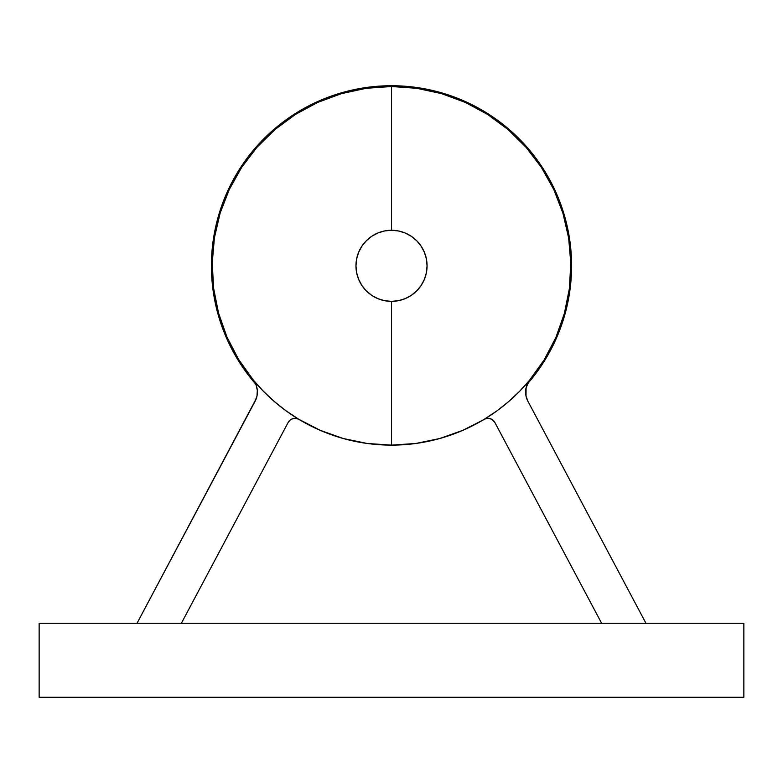 <?xml version="1.0" encoding="UTF-8"?>
<svg xmlns="http://www.w3.org/2000/svg" width="783" height="783" viewBox="0 0 783 783"><rect width="100%" height="100%" fill="white"/><g stroke="black" fill="none" stroke-linecap="round" stroke-linejoin="round"><path stroke-width="1.17" d="M218.203 216.832A180.09 180.09 0 0 1 557.858 196.836A180.09 180.09 0 0 0 218.203 216.832L218.956 217.048L218.203 216.832A180.09 180.09 0 0 0 225.142 334.801A180.09 180.09 0 0 1 218.203 216.832M525.657 390.609A19.575 19.575 0 0 0 527.899 401.219L645.975 623.288L527.899 401.219L526.029 396.071L525.657 390.6L526.822 385.246L529.416 380.421A179.307 179.307 0 0 0 391.52 86.512A179.307 179.307 0 0 1 570.827 265.819A179.307 179.307 0 0 1 391.52 445.126L391.52 301.367A35.548 35.548 0 0 1 355.962 265.819A35.548 35.548 0 0 1 391.52 230.271L391.52 86.512A179.307 179.307 0 0 0 212.213 265.819A179.307 179.307 0 0 0 391.52 445.126L415.871 443.462L439.772 438.509L462.782 430.356L485.881 418.611L488.876 418.386L491.734 419.306L494.866 422.487A7.83 7.83 0 0 0 494.856 422.477L601.638 623.288L494.846 422.448M295.808 418.367A7.83 7.83 0 0 1 298.734 419.257A7.83 7.83 0 0 0 288.134 422.487A7.83 7.83 0 0 1 288.134 422.477L181.362 623.288L288.134 422.487L290.072 420.119L292.764 418.67L295.808 418.367L298.734 419.257L286.167 410.909L274.334 401.542L263.333 391.206L253.252 379.98A19.575 19.575 0 0 1 253.447 380.235A179.307 179.307 0 0 1 391.5 86.512L391.51 86.512A179.307 179.307 0 0 0 253.447 380.235L254.211 381.321M488.67 418.367L488.484 418.347A7.83 7.83 0 0 0 488.475 418.347L487.975 418.328M564.797 314.805A180.09 180.09 0 0 0 557.858 196.836A180.09 180.09 0 0 1 564.797 314.805L564.063 314.6L564.797 314.805A180.09 180.09 0 0 1 527.262 384.14A180.09 180.09 0 0 0 564.797 314.805M39.15 697.271L39.15 623.288L743.85 623.288L743.85 697.271L39.15 697.271L743.85 697.271L743.85 623.288L39.15 623.288L39.15 697.271M255.738 384.14L241.8 365.935L232.708 350.774L225.142 334.801A180.09 180.09 0 0 0 255.738 384.14A180.09 180.09 0 0 1 225.142 334.801L219.181 318.162L214.885 301.024L212.281 283.544L211.41 265.887L212.271 248.24L214.855 230.76L219.142 213.612L225.093 196.964L232.639 180.99L241.722 165.83L252.243 151.628L264.106 138.522L277.202 126.65L291.384 116.119L306.544 107.026L322.518 99.461L339.156 93.5L356.294 89.203L373.775 86.6L391.431 85.729L409.078 86.59L426.569 89.174L443.707 93.461L460.355 99.412L476.328 106.958L491.489 116.041L505.691 126.562L518.796 138.425L530.668 151.52L541.2 165.712L550.292 180.863L557.858 196.836L563.819 213.475L568.115 230.613L570.719 248.094L571.59 265.75L570.729 283.397L568.145 300.887L563.858 318.025L557.907 334.674L550.361 350.647L541.278 365.808L527.262 384.14M526.029 396.051L527.899 401.219A19.575 19.575 0 0 1 529.416 380.421L519.432 391.471L508.559 401.659L496.882 410.909L484.471 419.15A7.83 7.83 0 0 1 494.866 422.487A7.83 7.83 0 0 0 491.734 419.306M526.019 396.012L526.078 387.742L529.553 380.235M298.734 419.257L320.394 430.415L343.355 438.539L367.207 443.472L391.52 445.126A179.307 179.307 0 0 0 570.827 265.819A179.307 179.307 0 0 0 391.52 86.512L391.5 86.512A179.307 179.307 0 0 0 253.447 380.235L238.698 359.632L227.001 337.16L218.584 313.259L213.622 288.418L212.213 263.117L214.385 237.866L220.092 213.182L229.223 189.545L241.595 167.435L256.961 147.282L275.009 129.508L295.387 114.445L317.683 102.407L341.457 93.637L366.229 88.303L391.5 86.512L416.801 88.303L441.592 93.647L465.366 102.426L487.682 114.475L508.059 129.557L526.117 147.351L541.474 167.523L553.845 189.652L562.957 213.309L568.654 238.012L570.807 263.274L569.368 288.584L564.377 313.445L555.94 337.356L544.205 359.828L529.416 380.421A19.575 19.575 0 0 0 525.657 390.59L525.667 390.482M254.886 382.437L255.571 383.787M256.08 384.972L256.57 386.401M256.893 387.644L257.186 389.161M257.323 390.404L257.392 391.94M257.353 393.291L257.196 394.779M256.99 395.963L256.687 397.245M256.227 398.684L137.025 623.288L255.101 401.219L257 395.934L257.323 390.326L256.031 384.854L253.252 379.98A19.575 19.575 0 0 1 255.101 401.219M491.626 419.248L491.029 418.964M490.031 418.611L489.532 418.494M485.607 418.69L484.931 418.934M298.157 418.974L297.481 418.719M296.669 418.504L295.964 418.386M295.103 418.337L294.398 418.357M293.537 418.484L292.862 418.641M292.02 418.944L291.413 419.228M290.601 419.717L290.111 420.089M488.876 418.386A7.83 7.83 0 0 0 484.471 419.15M291.482 419.189A7.83 7.83 0 0 1 292.959 418.621M391.52 86.512L391.52 230.271A35.548 35.548 0 0 1 427.068 265.819A35.548 35.548 0 0 1 391.52 301.367L391.52 445.126A179.307 179.307 0 0 1 212.213 265.819A179.307 179.307 0 0 1 391.52 86.512L366.258 88.303L341.515 93.627L317.761 102.387L295.475 114.406L275.107 129.44L257.059 147.194L241.693 167.317L229.311 189.398L220.16 213.005L214.434 237.66L212.232 262.882L213.602 288.164L218.526 312.994L226.894 336.896L238.551 359.368L253.252 379.98M391.52 301.367L398.449 300.682L405.124 298.666L411.271 295.377L416.654 290.953L421.078 285.57L424.357 279.423L426.383 272.758L427.068 265.819L426.383 258.879L424.357 252.214L421.078 246.068L416.654 240.684L411.271 236.26L405.124 232.972L398.449 230.956L391.52 230.271L384.58 230.956L377.915 232.972L371.768 236.26L366.375 240.684L361.961 246.068L358.673 252.214L356.647 258.879L355.962 265.819L356.647 272.758L358.673 279.423L361.961 285.57L366.375 290.953L371.768 295.377L377.915 298.666L384.58 300.682L391.52 301.367"/></g></svg>
